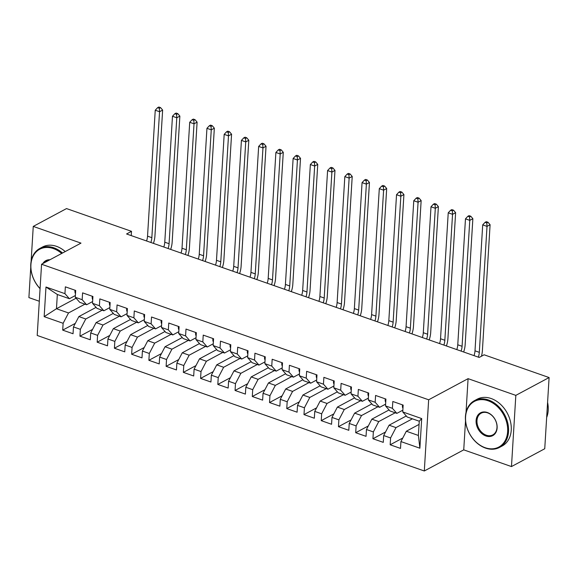 <?xml version="1.0" encoding="UTF-8"?>
<svg xmlns="http://www.w3.org/2000/svg" width="578" height="578" viewBox="0 0 578 578"><rect width="100%" height="100%" fill="white"/><g stroke="black" fill="none" stroke-linecap="round" stroke-linejoin="round"><path stroke-width="0.87" d="M465.514 420.784L463.737 449.857L511.472 466.569L544.743 448.745L549.1 377.55L484.126 354.798L479.198 357.442L126.575 233.974L131.502 231.33L66.528 208.579L33.257 226.41L31.111 261.48M463.737 449.857L424.303 470.983L37.209 335.45L41.565 264.247L428.659 399.788L424.303 470.983M30.757 267.231L28.9 297.605L39.297 301.246M76.101 298.212L56.463 308.731L44.166 316.657L63.125 323.297L62.706 330.125L73.045 333.744L73.464 326.917L80.356 329.33L79.945 336.158L90.284 339.777L90.703 332.95L97.595 335.363L97.176 342.198L107.515 345.817L107.934 338.983L114.827 341.396L114.415 348.231L124.754 351.85L125.173 345.015L132.066 347.436L131.647 354.263L141.986 357.883L142.405 351.056L149.297 353.469L148.878 360.296L159.225 363.916L159.636 357.088L166.536 359.502L166.117 366.329L176.456 369.956L176.875 363.121L183.768 365.534L183.349 372.369L193.695 375.989L194.107 369.154L201.007 371.567L200.588 378.402L210.927 382.022L211.346 375.194L218.238 377.607L217.819 384.435L228.158 388.055L228.577 381.227L235.47 383.64L235.058 390.468L245.397 394.095L245.816 387.26L252.709 389.673L252.29 396.508L262.629 400.128L263.048 393.293L269.94 395.706L269.521 402.541L279.868 406.161L280.287 399.333L287.179 401.746L286.76 408.574L297.099 412.193L297.518 405.366L304.411 407.779L303.992 414.607L314.338 418.226L314.75 411.399L321.65 413.812L321.231 420.647L331.57 424.266L331.989 417.432L338.881 419.845L338.462 426.68L348.809 430.299L349.22 423.464L356.12 425.885L355.701 432.712L366.04 436.332L366.459 429.505L373.352 431.918L372.933 438.745L383.272 442.365L383.691 435.537L390.584 437.951L390.172 444.785L400.511 448.405L400.93 441.57L406.327 431.231L418.393 435.458L419.26 421.218L407.201 416.998L402.743 411.941L421.702 418.58L419.888 448.21L400.93 441.57M44.166 316.657L45.98 287.02L64.938 293.66L69.396 298.718L75.386 295.51M402.743 411.941L403.155 405.106L392.816 401.486L392.397 408.321L385.504 405.908L385.923 399.073L375.584 395.453L375.165 402.281L368.273 399.868L368.685 393.04L358.346 389.42L357.926 396.248L351.034 393.835L351.453 387.007L341.114 383.38L340.695 390.215L333.802 387.802L334.221 380.967L323.875 377.347L323.456 384.182L316.563 381.769L316.982 374.934L306.643 371.314L306.224 378.142L299.332 375.729L299.751 368.901L289.405 365.282L288.993 372.109L282.093 369.696L282.512 362.868L272.173 359.249L271.754 366.076L264.861 363.663L265.28 356.828L254.941 353.209L254.522 360.043L247.63 357.63L248.041 350.795L237.703 347.176L237.283 354.003L230.391 351.59L230.81 344.763L220.471 341.143L220.052 347.97L213.159 345.557L213.578 338.73L203.232 335.11L202.813 341.938L195.92 339.524L196.339 332.69L186 329.07L185.581 335.905L178.689 333.492L179.108 326.657L168.762 323.037L168.35 329.872L161.45 327.451L161.869 320.624L151.53 317.004L151.111 323.832L144.218 321.419L144.637 314.591L134.291 310.971L133.879 317.799L126.979 315.386L127.398 308.558L117.059 304.931L116.64 311.766L109.748 309.353L110.167 302.518L99.828 298.898L99.409 305.733L92.516 303.32L92.928 296.485L82.589 292.865L82.17 299.693L75.277 297.28L75.696 290.452L65.357 286.833L64.938 293.66M412.403 418.819L395.988 427.612L389.095 425.198L406.305 415.979M390.584 437.951L395.988 427.612M383.691 435.537L389.095 425.198M421.702 418.58L419.26 421.218M395.171 412.786L378.749 421.579L371.856 419.166L389.066 409.947M373.352 431.918L378.749 421.579M366.459 429.505L371.856 419.166M392.397 408.321L396.855 413.371L402.852 410.163M396.855 413.371L389.962 410.958L385.504 405.908M377.933 406.746L361.517 415.546L354.625 413.133L371.835 403.906M356.12 425.885L361.517 415.546M349.22 423.464L354.625 413.133M375.165 402.281L379.623 407.338L385.613 404.13M379.623 407.338L372.731 404.925L368.273 399.868M360.701 400.713L344.278 409.513L337.386 407.093L354.596 397.874M338.881 419.845L344.278 409.513M331.989 417.432L337.386 407.093M357.926 396.248L362.384 401.305L368.381 398.098M362.384 401.305L355.492 398.892L351.034 393.835M343.462 394.68L327.047 403.473L320.154 401.06L337.364 391.841M321.65 413.812L327.047 403.473M314.75 411.399L320.154 401.06M340.695 390.215L345.153 395.273L351.142 392.057M345.153 395.273L338.26 392.859L333.802 387.802M326.23 388.647L309.815 397.44L302.915 395.027L320.125 385.808M304.411 407.779L309.815 397.44M297.518 405.366L302.915 395.027M323.456 384.182L327.921 389.232L333.911 386.025M327.921 389.232L321.021 386.819L316.563 381.769M308.992 382.607L292.576 391.407L285.684 388.994L302.894 379.768M287.179 401.746L292.576 391.407M280.287 399.333L285.684 388.994M306.224 378.142L310.682 383.2L316.672 379.992M310.682 383.2L303.79 380.786L299.332 375.729M291.76 376.574L275.345 385.374L268.452 382.954L285.655 373.735M269.94 395.706L275.345 385.374M263.048 393.293L268.452 382.954M288.993 372.109L293.451 377.167L299.44 373.959M293.451 377.167L286.551 374.754L282.093 369.696M274.521 370.541L258.106 379.334L251.213 376.921L268.423 367.702M252.709 389.673L258.106 379.334M245.816 387.26L251.213 376.921M271.754 366.076L276.212 371.134L282.201 367.919M276.212 371.134L269.319 368.721L264.861 363.663M257.289 364.508L240.874 373.301L233.982 370.888L251.192 361.669M235.47 383.64L240.874 373.301M228.577 381.227L233.982 370.888M254.522 360.043L258.98 365.101L264.97 361.886M258.98 365.101L252.087 362.681L247.63 357.63M240.058 358.468L223.635 367.268L216.743 364.855L233.953 355.636M218.238 377.607L223.635 367.268M211.346 375.194L216.743 364.855M237.283 354.003L241.741 359.061L247.738 355.853M241.741 359.061L234.849 356.648L230.391 351.59M222.819 352.436L206.404 361.236L199.511 358.822L216.721 349.596M201.007 371.567L206.404 361.236M194.107 369.154L199.511 358.822M220.052 347.97L224.51 353.028L230.499 349.82M224.51 353.028L217.617 350.615L213.159 345.557M205.587 346.403L189.165 355.195L182.272 352.782L199.482 343.563M183.768 365.534L189.165 355.195M176.875 363.121L182.272 352.782M202.813 341.938L207.271 346.995L213.268 343.787M207.271 346.995L200.378 344.582L195.92 339.524M188.349 340.37L171.933 349.163L165.041 346.749L182.251 337.53M166.536 359.502L171.933 349.163M159.636 357.088L165.041 346.749M185.581 335.905L190.039 340.962L196.029 337.747M190.039 340.962L183.147 338.542L178.689 333.492M171.117 334.33L154.702 343.13L147.802 340.717L165.012 331.497M149.297 353.469L154.702 343.13M142.405 351.056L147.802 340.717M168.35 329.872L172.808 334.922L178.797 331.714M172.808 334.922L165.908 332.509L161.45 327.451M153.878 328.297L137.463 337.097L130.57 334.684L147.78 325.457M132.066 347.436L137.463 337.097M125.173 345.015L130.57 334.684M151.111 323.832L155.569 328.889L161.558 325.681M155.569 328.889L148.676 326.476L144.218 321.419M136.646 322.264L120.231 331.057L113.339 328.644L130.549 319.424M114.827 341.396L120.231 331.057M107.934 338.983L113.339 328.644M133.879 317.799L138.337 322.856L144.327 319.648M138.337 322.856L131.444 320.443L126.979 315.386M119.408 316.231L102.992 325.024L96.1 322.611L113.31 313.392M97.595 335.363L102.992 325.024M90.703 332.95L96.1 322.611M116.64 311.766L121.098 316.823L127.088 313.608M121.098 316.823L114.206 314.41L109.748 309.353M102.176 310.198L85.761 318.991L78.868 316.578L96.078 307.359M80.356 329.33L85.761 318.991M73.464 326.917L78.868 316.578M99.409 305.733L103.867 310.783L109.856 307.575M103.867 310.783L96.974 308.37L92.516 303.32M84.944 304.158L68.522 312.958L56.463 308.731L57.33 294.491L69.396 298.718M63.125 323.297L68.522 312.958M82.17 299.693L86.628 304.751L92.624 301.543M86.628 304.751L79.735 302.337L75.277 297.28M511.472 466.569L515.829 395.374L549.1 377.55M41.565 264.247L80.992 243.121L33.257 226.41M515.829 395.374L468.086 378.662L428.659 399.788M131.242 235.607L131.502 231.33M419.064 424.411L406.327 431.231M45.98 287.02L57.33 294.491M418.393 435.458L419.888 448.21M468.086 378.662L466.02 412.439M62.706 330.125L75.321 323.369M79.945 336.158L92.552 329.402M97.176 342.198L109.791 335.435M114.415 348.231L127.023 341.475M131.647 354.263L144.254 347.508M148.878 360.296L161.493 353.541M166.117 366.329L178.725 359.574M183.349 372.369L195.964 365.607M200.588 378.402L213.195 371.647M217.819 384.435L230.434 377.68M235.058 390.468L247.666 383.713M252.29 396.508L264.905 389.745M269.521 402.541L282.136 395.785M286.76 408.574L299.368 401.818M303.992 414.607L316.607 407.851M321.231 420.647L333.838 413.884M338.462 426.68L351.077 419.924M355.701 432.712L368.309 425.957M372.933 438.745L385.548 431.99M390.172 444.785L402.779 438.023M75.313 290.315L74.952 290.922A5.621 2.861 109.3 0 0 75.501 293.667M146.574 240.975A10.606 5.404 109.3 0 0 147.542 236.164L155.244 110.225L159.55 111.727L159.34 108.281L160.568 107.624L158.849 107.017L157.613 107.674L159.34 108.281M150.88 242.485A10.606 5.404 109.3 0 0 151.848 237.674L159.55 111.727L162.635 110.08L154.933 236.019A15.917 8.106 -70.7 0 1 153.43 243.374M162.635 110.08L160.568 107.624M157.613 107.674L155.244 110.225M92.545 296.355L92.184 296.955A5.621 2.861 109.3 0 0 92.733 299.7M163.805 247.008A10.606 5.404 109.3 0 0 164.773 242.196L172.475 116.257L176.789 117.767L176.572 114.314L177.807 113.656L176.08 113.05L174.845 113.714L176.572 114.314M168.119 248.518A10.606 5.404 109.3 0 0 169.087 243.706L176.789 117.767L179.866 116.113L172.165 242.052A15.917 8.106 -70.7 0 1 170.669 249.414M179.866 116.113L177.807 113.656M174.845 113.714L172.475 116.257M109.784 302.388L109.415 302.988A5.621 2.861 109.3 0 0 109.972 305.733M181.044 253.041A10.606 5.404 109.3 0 0 182.012 248.229L189.714 122.29L194.02 123.8L193.803 120.347L195.039 119.689L193.312 119.09L192.084 119.747L193.803 120.347M185.35 254.551A10.606 5.404 109.3 0 0 186.318 249.739L194.02 123.8L197.105 122.146L189.396 248.092A15.917 8.106 -70.7 0 1 187.901 255.447M197.105 122.146L195.039 119.689M192.084 119.747L189.714 122.29M61.68 253.475A25.887 19.479 -118.2 0 0 53.386 248.569A25.887 19.479 -118.2 0 0 32.036 258.785A25.887 19.479 -118.2 0 0 40.077 288.567M40.07 288.689A26.523 19.955 61.8 0 1 39.795 248.468A26.523 19.955 61.8 0 1 53.797 247.796A26.523 19.955 61.8 0 1 62.518 253.019M42.83 263.575A12.947 9.739 61.8 0 1 49.954 259.753M49.13 260.194A12.304 9.255 -118.2 0 0 46.507 260.996A12.304 9.255 -118.2 0 0 44.39 262.737M39.795 248.468L42.505 247.016A26.523 19.955 61.8 0 1 56.507 246.344A26.523 19.955 61.8 0 1 65.235 251.567M485.18 447.712A25.887 19.479 -118.2 0 0 507.643 431.6A25.887 19.479 -118.2 0 0 488.049 400.756A25.887 19.479 -118.2 0 0 465.586 416.875A25.887 19.479 -118.2 0 0 485.18 447.712M488.453 399.983A26.523 19.955 61.8 0 1 507.766 423.038A26.523 19.955 61.8 0 1 499.515 447.415A26.523 19.955 61.8 0 1 485.513 448.087A26.523 19.955 61.8 0 1 466.208 425.04A26.523 19.955 61.8 0 1 474.459 400.655A26.523 19.955 61.8 0 1 488.453 399.983M485.896 435.971A12.947 9.739 61.8 0 1 476.099 420.553A12.947 9.739 61.8 0 1 487.333 412.497A12.947 9.739 61.8 0 1 497.131 427.915A12.947 9.739 61.8 0 1 485.896 435.971M487.666 412.88A12.304 9.255 -118.2 0 0 481.171 413.191A12.304 9.255 -118.2 0 0 477.341 424.498A12.304 9.255 -118.2 0 0 486.3 435.198A12.304 9.255 -118.2 0 0 492.796 434.887A12.304 9.255 -118.2 0 0 496.625 423.573A12.304 9.255 -118.2 0 0 487.666 412.88M547.583 402.396A26.523 19.955 61.8 0 1 546.658 417.489M474.459 400.655L477.168 399.203A26.523 19.955 61.8 0 1 491.17 398.531A26.523 19.955 61.8 0 1 510.475 421.586A26.523 19.955 61.8 0 1 502.224 445.963L499.515 447.415M127.016 308.421L126.654 309.028A5.621 2.861 109.3 0 0 127.203 311.773M198.276 259.081A10.606 5.404 109.3 0 0 199.244 254.262L206.946 128.323L211.259 129.833L211.042 126.387L212.271 125.722L210.551 125.123L209.315 125.78L211.042 126.387M202.589 260.584A10.606 5.404 109.3 0 0 203.557 255.772L211.259 129.833L214.337 128.186L206.635 254.125A15.917 8.106 -70.7 0 1 205.139 261.48M214.337 128.186L212.271 125.722M209.315 125.78L206.946 128.323M144.254 314.454L143.886 315.061A5.621 2.861 109.3 0 0 144.442 317.806M215.515 265.114A10.606 5.404 109.3 0 0 216.483 260.302L224.185 134.363L228.491 135.866L228.274 132.42L229.509 131.762L227.783 131.155L226.554 131.813L228.274 132.42M219.821 266.624A10.606 5.404 109.3 0 0 220.789 261.805L228.491 135.866L231.576 134.219L223.867 260.158A15.917 8.106 -70.7 0 1 222.371 267.513M231.576 134.219L229.509 131.762M226.554 131.813L224.185 134.363M161.486 320.487L161.125 321.093A5.621 2.861 109.3 0 0 161.674 323.839M232.746 271.147A10.606 5.404 109.3 0 0 233.714 266.335L241.416 140.396L245.729 141.906L245.513 138.453L246.741 137.795L245.021 137.188L243.786 137.853L245.513 138.453M237.059 272.657A10.606 5.404 109.3 0 0 238.02 267.845L245.729 141.906L248.807 140.252L241.105 266.191A15.917 8.106 -70.7 0 1 239.61 273.553M248.807 140.252L246.741 137.795M243.786 137.853L241.416 140.396M178.725 326.527L178.356 327.126A5.621 2.861 109.3 0 0 178.905 329.872M249.985 277.18A10.606 5.404 109.3 0 0 250.953 272.368L258.655 146.429L262.961 147.939L262.744 144.486L263.98 143.828L262.253 143.221L261.025 143.886L262.744 144.486M254.291 278.69A10.606 5.404 109.3 0 0 255.259 273.878L262.961 147.939L266.039 146.285L258.337 272.224A15.917 8.106 -70.7 0 1 256.842 279.586M266.039 146.285L263.98 143.828M261.025 143.886L258.655 146.429M195.956 332.56L195.595 333.166A5.621 2.861 109.3 0 0 196.144 335.912M267.217 283.22A10.606 5.404 109.3 0 0 268.185 278.401L275.887 152.462L280.193 153.972L279.983 150.526L281.211 149.861L279.492 149.261L278.256 149.919L279.983 150.526M271.523 284.723A10.606 5.404 109.3 0 0 272.491 279.911L280.193 153.972L283.278 152.325L275.576 278.264A15.917 8.106 -70.7 0 1 274.08 285.619M283.278 152.325L281.211 149.861M278.256 149.919L275.887 152.462M213.195 338.592L212.827 339.199A5.621 2.861 109.3 0 0 213.376 341.945M284.455 289.253A10.606 5.404 109.3 0 0 285.416 284.441L293.125 158.495L297.432 160.005L297.215 156.559L298.45 155.894L296.724 155.294L295.495 155.952L297.215 156.559M288.762 290.763A10.606 5.404 109.3 0 0 289.73 285.944L297.432 160.005L300.509 158.358L292.808 284.297A15.917 8.106 -70.7 0 1 291.312 291.652M300.509 158.358L298.45 155.894M295.495 155.952L293.125 158.495M230.427 344.625L230.058 345.232A5.621 2.861 109.3 0 0 230.615 347.978M301.687 295.286A10.606 5.404 109.3 0 0 302.655 290.474L310.357 164.535L314.663 166.045L314.454 162.591L315.682 161.934L313.962 161.327L312.727 161.992L314.454 162.591M305.993 296.796A10.606 5.404 109.3 0 0 306.961 291.984L314.663 166.045L317.748 164.39L310.046 290.329A15.917 8.106 -70.7 0 1 308.544 297.684M317.748 164.39L315.682 161.934M312.727 161.992L310.357 164.535M247.659 350.665L247.297 351.265A5.621 2.861 109.3 0 0 247.846 354.011M318.919 301.319A10.606 5.404 109.3 0 0 319.887 296.507L327.589 170.568L331.902 172.078L331.685 168.624L332.921 167.967L331.194 167.36L329.959 168.025L331.685 168.624M323.232 302.829A10.606 5.404 109.3 0 0 324.2 298.017L331.902 172.078L334.98 170.423L327.278 296.362A15.917 8.106 -70.7 0 1 325.782 303.725M334.98 170.423L332.921 167.967M329.959 168.025L327.589 170.568M264.897 356.698L264.529 357.305A5.621 2.861 109.3 0 0 265.085 360.051M336.158 307.359A10.606 5.404 109.3 0 0 337.126 302.54L344.828 176.601L349.134 178.111L348.917 174.664L350.152 174L348.426 173.4L347.197 174.057L348.917 174.664M340.464 308.862A10.606 5.404 109.3 0 0 341.432 304.05L349.134 178.111L352.219 176.463L344.51 302.402A15.917 8.106 -70.7 0 1 343.014 309.757M352.219 176.463L350.152 174M347.197 174.057L344.828 176.601M282.129 362.731L281.768 363.338A5.621 2.861 109.3 0 0 282.317 366.084M353.389 313.392A10.606 5.404 109.3 0 0 354.357 308.58L362.059 182.634L366.373 184.144L366.156 180.697L367.384 180.033L365.664 179.433L364.429 180.09L366.156 180.697M357.703 314.902A10.606 5.404 109.3 0 0 358.671 310.083L366.373 184.144L369.45 182.496L361.749 308.435A15.917 8.106 -70.7 0 1 360.253 315.79M369.45 182.496L367.384 180.033M364.429 180.09L362.059 182.634M299.368 368.764L298.999 369.371A5.621 2.861 109.3 0 0 299.549 372.116M370.628 319.424A10.606 5.404 109.3 0 0 371.596 314.613L379.298 188.674L383.604 190.176L383.387 186.73L384.623 186.073L382.896 185.466L381.668 186.13L383.387 186.73M374.934 320.935A10.606 5.404 109.3 0 0 375.902 316.123L383.604 190.176L386.682 188.529L378.98 314.468A15.917 8.106 -70.7 0 1 377.485 321.823M386.682 188.529L384.623 186.073M381.668 186.13L379.298 188.674M316.599 374.804L316.238 375.404A5.621 2.861 109.3 0 0 316.787 378.149M387.86 325.457A10.606 5.404 109.3 0 0 388.828 320.646L396.53 194.707L400.843 196.217L400.626 192.763L401.855 192.106L400.135 191.499L398.899 192.163L400.626 192.763M392.173 326.967A10.606 5.404 109.3 0 0 393.134 322.156L400.843 196.217L403.921 194.562L396.219 320.501A15.917 8.106 -70.7 0 1 394.723 327.863M403.921 194.562L401.855 192.106M398.899 192.163L396.53 194.707M333.838 380.837L333.47 381.444A5.621 2.861 109.3 0 0 334.019 384.182M405.099 331.49A10.606 5.404 109.3 0 0 406.059 326.678L413.769 200.739L418.075 202.249L417.858 198.803L419.093 198.138L417.367 197.539L416.138 198.196L417.858 198.803M409.405 333A10.606 5.404 109.3 0 0 410.373 328.188L418.075 202.249L421.152 200.595L413.451 326.541A15.917 8.106 -70.7 0 1 411.955 333.896M421.152 200.595L419.093 198.138M416.138 198.196L413.769 200.739M351.07 386.87L350.709 387.477A5.621 2.861 109.3 0 0 351.258 390.222M422.33 337.53A10.606 5.404 109.3 0 0 423.298 332.711L431 206.772L435.306 208.282L435.097 204.836L436.325 204.171L434.605 203.572L433.37 204.229L435.097 204.836M426.636 339.04A10.606 5.404 109.3 0 0 427.604 334.221L435.306 208.282L438.391 206.635L430.689 332.574A15.917 8.106 -70.7 0 1 429.187 339.929M438.391 206.635L436.325 204.171M433.37 204.229L431 206.772M368.302 392.903L367.94 393.51A5.621 2.861 109.3 0 0 368.489 396.255M439.562 343.563A10.606 5.404 109.3 0 0 440.53 338.751L448.232 212.812L452.545 214.315L452.328 210.869L453.564 210.211L451.837 209.604L450.602 210.262L452.328 210.869M443.875 345.073A10.606 5.404 109.3 0 0 444.843 340.261L452.545 214.315L455.623 212.668L447.921 338.607A15.917 8.106 -70.7 0 1 446.426 345.962M455.623 212.668L453.564 210.211M450.602 210.262L448.232 212.812M385.54 398.943L385.172 399.543A5.621 2.861 109.3 0 0 385.728 402.288M456.801 349.596A10.606 5.404 109.3 0 0 457.769 344.784L465.471 218.845L469.777 220.355L469.56 216.902L470.795 216.244L469.069 215.637L467.84 216.302L469.56 216.902M461.107 351.106A10.606 5.404 109.3 0 0 462.075 346.294L469.777 220.355L472.862 218.701L465.16 344.64A15.917 8.106 -70.7 0 1 463.657 352.002M472.862 218.701L470.795 216.244M467.84 216.302L465.471 218.845M402.772 404.976L402.411 405.575A5.621 2.861 109.3 0 0 402.96 408.321M474.032 355.629A10.606 5.404 109.3 0 0 475 350.817L482.702 224.878L487.016 226.388L486.799 222.935L488.027 222.277L486.308 221.677L485.072 222.335L486.799 222.935M478.346 357.139A10.606 5.404 109.3 0 0 479.314 352.327L487.016 226.388L490.093 224.734L482.392 350.68A15.917 8.106 -70.7 0 1 481.445 356.236M490.093 224.734L488.027 222.277M485.072 222.335L482.702 224.878M75.66 291.074L74.996 290.842M147.542 236.164L151.848 237.674M92.892 297.106L92.234 296.875M164.773 242.196L169.087 243.706M110.131 303.139L109.466 302.908M182.012 248.229L186.318 249.739M127.362 309.179L126.705 308.948M199.244 254.262L203.557 255.772M144.594 315.212L143.936 314.981M216.483 260.302L220.789 261.805M161.833 321.245L161.168 321.014M233.714 266.335L238.02 267.845M179.064 327.278L178.407 327.047M250.953 272.368L255.259 273.878M196.303 333.311L195.639 333.08M268.185 278.401L272.491 279.911M213.535 339.351L212.877 339.12M285.416 284.441L289.73 285.944M230.774 345.384L230.109 345.153M302.655 290.474L306.961 291.984M248.005 351.417L247.348 351.186M319.887 296.507L324.2 298.017M265.244 357.45L264.579 357.218M337.126 302.54L341.432 304.05M282.476 363.49L281.818 363.259M354.357 308.58L358.671 310.083M299.707 369.523L299.05 369.291M371.596 314.613L375.902 316.123M316.946 375.555L316.282 375.324M388.828 320.646L393.134 322.156M334.178 381.588L333.52 381.357M406.059 326.678L410.373 328.188M351.417 387.628L350.752 387.397M423.298 332.711L427.604 334.221M368.648 393.661L367.991 393.43M440.53 338.751L444.843 340.261M385.887 399.694L385.223 399.463M457.769 344.784L462.075 346.294M403.119 405.727L402.461 405.496M475 350.817L479.314 352.327"/></g></svg>
